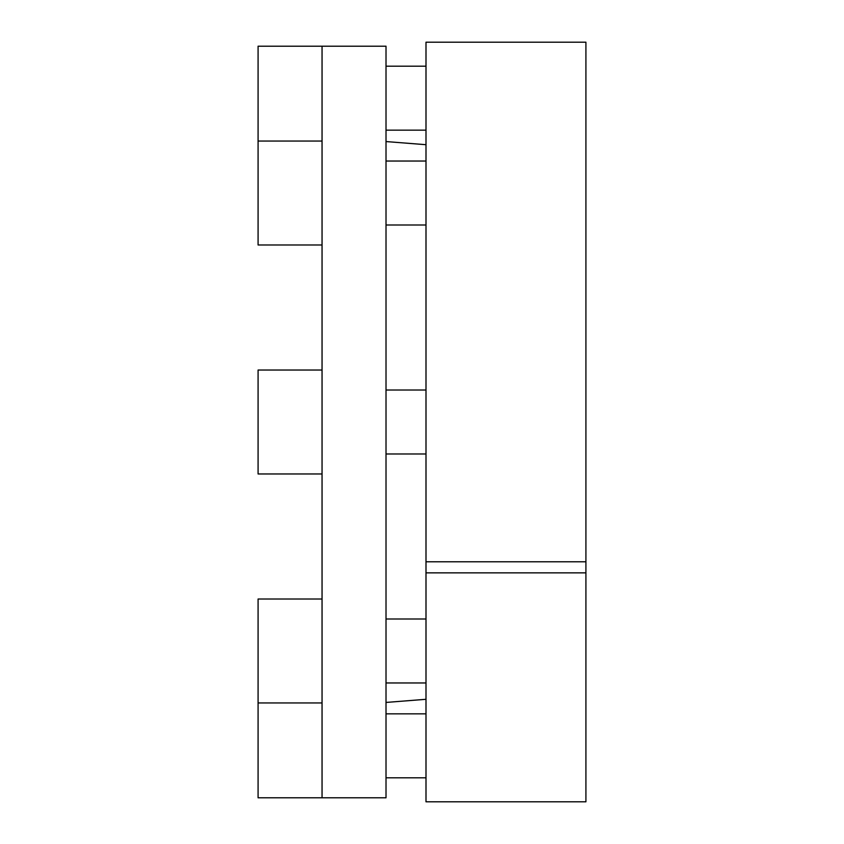<?xml version="1.0" encoding="UTF-8"?>
<svg xmlns="http://www.w3.org/2000/svg" width="844" height="844" viewBox="0 0 844 844"><rect width="100%" height="100%" fill="white"/><g stroke="black" fill="none" stroke-linecap="round" stroke-linejoin="round"><path stroke-width="1.27" d="M386.014 46.198L386.014 797.802L322.049 797.802L322.049 46.198L386.014 46.198M585.915 572.865L585.915 801.8L425.998 801.8L425.998 572.865L585.915 572.865L585.915 42.2L425.998 42.2L425.998 572.865M425.998 561.788L585.915 561.788M322.049 473.969L258.085 473.969L258.085 370.031L322.049 370.031M322.049 797.802L258.085 797.802L258.085 599.008L322.049 599.008M322.049 244.992L258.085 244.992L258.085 46.198L322.049 46.198M425.998 144.704L386.014 141.56M425.998 699.296L386.014 702.44M386.014 390.012L425.998 390.012M386.014 453.988L425.998 453.988M386.014 619L425.998 619M386.014 682.965L425.998 682.965M258.085 702.957L322.049 702.957M386.014 713.845L425.998 713.845M386.014 777.809L425.998 777.809M386.014 66.191L425.998 66.191M386.014 130.155L425.998 130.155M386.014 161.035L425.998 161.035M386.014 225L425.998 225M258.085 141.043L322.049 141.043"/></g></svg>
